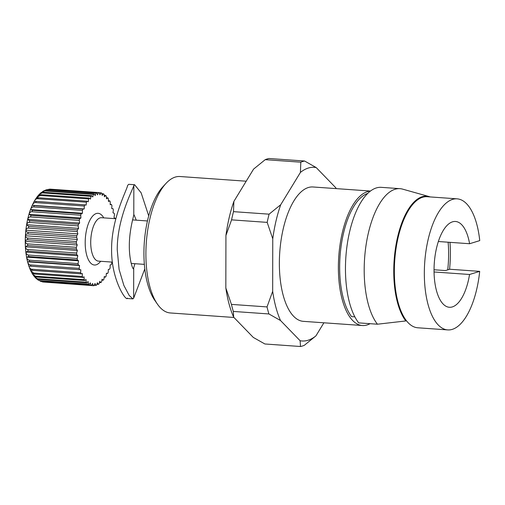 <?xml version="1.0" encoding="UTF-8"?>
<svg xmlns="http://www.w3.org/2000/svg" width="505" height="505" viewBox="0 0 505 505"><rect width="100%" height="100%" fill="white"/><g stroke="black" fill="none" stroke-linecap="round" stroke-linejoin="round"><path stroke-width="0.76" d="M336.178 188.618A87.049 36.802 94.1 0 0 335.819 187.797L316.212 167.578A87.049 36.802 94.1 0 0 300.418 172.432L280.717 204.727A87.049 36.802 94.1 0 0 272.763 238.789L272.675 291.303A87.049 36.802 94.1 0 0 280.515 320.517L300.128 340.736A87.049 36.802 94.1 0 0 315.915 335.888L323.901 322.796M370.298 191.143A67.354 28.476 94.1 0 0 338.653 258.263A67.354 28.476 94.1 0 0 362.426 325.523L303.41 321.35A67.354 28.476 -85.9 0 1 279.764 252.147A67.354 28.476 -85.9 0 1 312.923 186.97L370.43 191.041M479.693 271.368L469.549 274.486A43.007 18.18 -85.9 0 1 449.393 307.274A43.007 18.18 -85.9 0 1 434.294 263.086A43.007 18.18 -85.9 0 1 455.466 221.474A43.007 18.18 -85.9 0 1 469.599 243.732L479.75 240.614A65.7 27.775 94.1 0 0 457.069 198.837A65.7 27.775 94.1 0 0 424.724 262.411A65.7 27.775 94.1 0 0 447.79 329.91A65.7 27.775 94.1 0 0 479.693 271.368L449.721 269.247L445.41 270.566L434.041 269.765M469.549 274.486L434.054 271.974M233.935 317.468L170.318 312.961A68.396 28.918 -85.9 0 1 157.421 304.13L154.745 300.267A64.249 27.163 -85.9 0 1 144.304 242.558A64.249 27.163 -85.9 0 1 162.774 186.894L165.968 183.441A68.396 28.918 -85.9 0 1 179.982 176.516L246.206 181.207M438.334 241.516L469.599 243.732M447.79 329.91L417.812 327.783A65.7 27.775 -85.9 0 1 394.746 260.29A65.7 27.775 -85.9 0 1 427.091 196.716L457.069 198.837M362.426 325.523A67.354 28.476 94.1 0 0 370.064 323.686M316.212 167.578L304.61 161.019L269.014 158.494A93.267 39.428 94.1 0 0 265.207 159.668L253.579 169.112L233.878 201.407A87.049 36.802 94.1 0 0 225.931 235.475L225.836 287.989A87.049 36.802 94.1 0 0 233.676 317.203L253.289 337.422L264.885 343.981L300.481 346.506L300.128 340.736M265.207 159.668L300.803 162.187A93.267 39.428 -85.9 0 1 304.61 161.019M300.803 162.187L300.418 172.432M280.717 204.727L269.089 214.17L233.493 211.652L233.878 201.407M225.931 235.475L231.574 219.858L267.177 222.377A93.267 39.428 -85.9 0 1 269.089 214.17M267.177 222.377L272.763 238.789M272.675 291.303L267.025 306.914L231.429 304.395L225.836 287.989M231.574 219.858A93.267 39.428 -85.9 0 1 233.493 211.652M231.429 304.395A93.267 39.428 -85.9 0 0 233.316 311.433L268.912 313.952L280.515 320.517M268.912 313.952A93.267 39.428 -85.9 0 1 267.025 306.914M233.316 311.433L233.676 317.203M300.481 346.506A93.267 39.428 -85.9 0 0 304.288 345.332L315.915 335.888M157.421 304.13A68.396 28.918 -85.9 0 1 146.305 242.697A68.396 28.918 -85.9 0 1 165.968 183.441M377.431 324.21L358.695 322.884A71.811 30.363 -85.9 0 1 347.724 241.264A71.811 30.363 -85.9 0 1 381.25 187.342L399.985 188.668A71.811 30.363 94.1 0 0 366.46 242.589A71.811 30.363 94.1 0 0 377.431 324.21L405.805 320.953L406.001 320.113M354.876 316.862L351.587 316.629A65.7 27.775 -85.9 0 1 340.951 247.349A65.7 27.775 -85.9 0 1 367.665 193.44M430.203 196.937A66.218 27.996 94.1 0 0 429.162 196.59L402.592 189.123A71.811 30.363 94.1 0 0 399.985 188.668M449.557 269.291A66.218 27.996 94.1 0 0 449.987 242.343M429.162 196.59A66.218 27.996 94.1 0 0 396.368 242.918A66.218 27.996 94.1 0 0 405.805 320.953M448.124 242.211A62.071 26.241 -85.9 0 1 447.733 269.853M76.35 247.324L27.636 243.871C26.336 243.846 25.54 242.993 25.263 241.321C25.54 240.153 26.336 239.635 27.649 239.774A46.63 19.714 -85.9 0 1 27.693 238.07C26.386 238.032 25.629 237.262 25.42 235.753C25.78 234.396 26.62 233.79 27.927 233.929A46.63 19.714 -85.9 0 1 28.065 232.224C26.752 232.18 26.026 231.505 25.875 230.185C26.329 228.658 27.207 227.97 28.514 228.115A46.63 19.714 -85.9 0 1 28.741 226.436L26.626 224.7L78.603 228.38L77.454 229.882A46.63 19.714 94.1 0 0 77.221 231.568L77.858 233.865L76.773 235.671A46.63 19.714 94.1 0 0 76.634 237.382L77.398 239.433L76.407 241.516A46.63 19.714 94.1 0 0 76.356 243.221L77.24 245.001L76.35 247.324A46.63 19.714 94.1 0 0 76.394 249.003L77.379 250.474L76.608 252.999A46.63 19.714 94.1 0 0 76.741 254.621L77.82 255.77L77.177 258.459A46.63 19.714 94.1 0 0 77.398 259.999L78.546 260.801L78.048 263.616A46.63 19.714 94.1 0 0 78.357 265.049L79.556 265.491L79.203 268.382A46.63 19.714 94.1 0 0 79.594 269.695L80.832 269.765L80.63 272.694A46.63 19.714 94.1 0 0 81.09 273.855L82.347 273.558L82.302 276.469A46.63 19.714 94.1 0 0 82.833 277.466L84.082 276.809L84.196 279.663A46.63 19.714 94.1 0 0 84.783 280.477L86.008 279.467L86.279 282.213A46.63 19.714 94.1 0 0 86.917 282.832L88.097 281.487L88.52 284.088A46.63 19.714 94.1 0 0 89.202 284.498L90.319 282.844L90.881 285.249A46.63 19.714 94.1 0 0 91.594 285.451L92.63 283.507L93.33 285.685A46.63 19.714 94.1 0 0 94.056 285.678L95.003 283.469L95.824 285.388A46.63 19.714 94.1 0 0 96.562 285.167L97.389 282.737L98.33 284.365A46.63 19.714 94.1 0 0 99.056 283.93L99.763 281.317L100.798 282.63A46.63 19.714 94.1 0 0 101.511 281.986L102.079 279.227L103.197 280.199A46.63 19.714 94.1 0 0 103.879 279.366L104.308 276.513L105.488 277.131A46.63 19.714 94.1 0 0 106.126 276.115L106.41 273.205L107.628 273.457A46.63 19.714 94.1 0 0 108.221 272.283L108.348 269.361L109.591 269.247A46.63 19.714 94.1 0 0 110.128 267.921L110.096 265.037L111.346 264.563A46.63 19.714 94.1 0 0 111.82 263.111L111.744 262.063M28.741 226.436L77.454 229.882M115.203 218.678A46.63 19.714 94.1 0 0 115.146 218.305L113.997 217.51L114.502 214.694A46.63 19.714 94.1 0 0 114.193 213.255L112.987 212.82L113.341 209.928A46.63 19.714 94.1 0 0 112.956 208.615L111.719 208.54L111.921 205.617A46.63 19.714 94.1 0 0 111.453 204.456L110.204 204.746L110.248 201.836A46.63 19.714 94.1 0 0 109.711 200.845L108.468 201.501L108.354 198.648A46.63 19.714 94.1 0 0 107.761 197.834L106.536 198.844L106.271 196.098A46.63 19.714 94.1 0 0 105.627 195.479L104.447 196.824L104.03 194.223A46.63 19.714 94.1 0 0 103.348 193.806L102.231 195.467L101.663 193.061A46.63 19.714 94.1 0 0 100.956 192.853L99.914 194.804L99.214 192.62A46.63 19.714 94.1 0 0 98.488 192.632L97.547 194.842L96.72 192.916A46.63 19.714 94.1 0 0 95.988 193.144L95.155 195.574L94.22 193.945A46.63 19.714 94.1 0 0 93.488 194.381L92.781 196.994L91.746 195.681A46.63 19.714 94.1 0 0 91.039 196.325L90.464 199.077L89.353 198.105A46.63 19.714 94.1 0 0 88.665 198.938L88.236 201.798L87.062 201.179A46.63 19.714 94.1 0 0 86.418 202.189L86.14 205.106L84.916 204.847A46.63 19.714 94.1 0 0 84.322 206.027L84.202 208.95L82.953 209.064A46.63 19.714 94.1 0 0 82.416 210.383L82.454 213.274L81.198 213.748A46.63 19.714 94.1 0 0 80.731 215.199L80.92 218.002L79.683 218.835A46.63 19.714 94.1 0 0 79.285 220.388L79.632 223.065L78.426 224.239A46.63 19.714 94.1 0 0 78.111 225.874L78.603 228.38M25.263 241.321L77.24 245.001M27.649 239.774L76.356 243.221M76.608 252.999L27.895 249.552C26.595 249.527 25.761 248.611 25.401 246.793L27.68 245.55L76.394 249.003M25.401 246.793L77.379 250.474M77.177 258.459L28.463 255.012C27.169 254.993 26.292 254.021 25.837 252.09L28.034 251.174L76.741 254.621M25.837 252.09L77.82 255.77M78.048 263.616L29.334 260.163C28.04 260.151 27.119 259.134 26.569 257.121L28.69 256.553L77.398 259.999M26.569 257.121L78.546 260.801M79.203 268.382L30.489 264.936C29.202 264.923 28.229 263.881 27.579 261.811L29.643 261.603L78.357 265.049M80.63 272.694L31.916 269.241C30.635 269.234 29.612 268.18 28.848 266.084L27.579 261.811L79.556 265.491M28.848 266.084L79.594 269.695M30.363 269.967L28.848 266.091M30.363 269.878L32.383 270.402L81.09 273.855M32.137 273.401L30.666 270.623L33.589 273.022L82.302 276.469M30.666 270.623L30.42 270.036M32.099 273.129L34.125 274.019L82.833 277.466M34.182 276.361L32.705 274.31L35.483 276.21L84.196 279.663M32.705 274.31L32.288 273.558M34.031 275.787L36.076 277.024L84.783 280.477M37.566 278.766A46.63 19.714 94.1 0 0 38.21 279.385L36.53 278.817L35.135 277.46L37.566 278.766L86.279 282.213M35.135 277.46L34.485 276.614M38.21 279.385L86.917 282.832M39.807 280.635A46.63 19.714 94.1 0 0 40.488 281.051L38.001 279.959L39.807 280.635L88.52 284.088M38.001 279.959L37.067 279.139M40.488 281.051L89.202 284.498M42.174 281.803A46.63 19.714 94.1 0 0 42.881 282.005L90.881 285.249M41.284 281.62L40.091 281.001M42.881 282.005L91.594 285.451M43.72 282.061L93.33 285.685M94.227 285.281L95.824 285.388M96.872 284.264L98.33 284.365M99.434 282.529L100.798 282.63M101.896 280.111L103.197 280.199M104.226 277.043L105.488 277.131M106.391 273.369L107.628 273.457M111.719 208.527L112.956 208.615M110.204 204.367L111.453 204.456M108.436 200.75L109.711 200.845M106.429 197.739L107.761 197.834M104.213 195.378L105.627 195.479M101.814 193.699L103.348 193.806M99.251 192.733L100.956 192.853M44.623 190.53L47.274 189.697A46.63 19.714 -85.9 0 1 48.007 189.47L49.78 189.186A46.63 19.714 -85.9 0 1 50.506 189.173L99.214 192.62M50.506 189.173L49.326 189.179M49.78 189.186L98.488 192.632M45.785 189.924L48.007 189.47L96.72 192.916M47.274 189.697L95.988 193.144M41.568 192.38L44.781 190.928A46.63 19.714 -85.9 0 1 45.507 190.492L94.22 193.945M45.507 190.492L43.929 190.751L42.452 191.648M44.781 190.928L93.488 194.381M38.841 194.861L39.459 194.141L42.325 192.872A46.63 19.714 -85.9 0 1 43.039 192.235L91.746 195.681M43.039 192.235L41.145 192.613L39.459 194.141M42.325 192.872L91.039 196.325M36.392 197.878L39.958 195.492A46.63 19.714 -85.9 0 1 40.64 194.659L89.353 198.105M40.64 194.659L38.487 195.397M39.958 195.492L88.665 198.938M26.626 224.7C27.175 223.027 28.097 222.269 29.397 222.421A46.63 19.714 -85.9 0 1 29.713 220.792L27.649 219.385C28.305 217.592 29.277 216.778 30.578 216.935A46.63 19.714 -85.9 0 1 30.969 215.382L28.943 214.322C29.7 212.441 30.723 211.589 32.017 211.746A46.63 19.714 -85.9 0 1 32.484 210.301L30.47 209.594C31.342 207.656 32.415 206.772 33.702 206.936A46.63 19.714 -85.9 0 1 34.239 205.611L32.219 205.27C33.197 203.313 34.327 202.417 35.609 202.581A46.63 19.714 -85.9 0 1 36.209 201.4L34.157 201.426C35.243 199.475 36.423 198.579 37.705 198.743A46.63 19.714 -85.9 0 1 38.348 197.733L87.062 201.179M38.348 197.733L36.259 198.118M37.705 198.743L86.418 202.189M34.182 201.375L36.284 197.973M36.209 201.4L84.916 204.847M35.609 202.581L84.322 206.027M82.454 213.274L30.47 209.594L32.213 205.282L84.202 208.95M32.219 205.27L34.151 201.4M34.239 205.611L82.953 209.064M33.702 206.936L82.416 210.383M32.484 210.301L81.198 213.748M32.017 211.746L80.731 215.199M28.943 214.322L80.92 218.002M30.969 215.382L79.683 218.835M30.578 216.935L79.285 220.388M27.649 219.385L79.632 223.065M29.713 220.792L78.426 224.239M29.397 222.421L78.111 225.874M28.514 228.115L77.221 231.568M25.875 230.185L77.858 233.865M28.065 232.224L76.773 235.671M27.927 233.929L76.634 237.382M25.42 235.753L77.398 239.433M27.693 238.07L76.407 241.516M134.886 263.705L133.44 268.799M148.704 215.869L141.141 192.841L134.601 184.729L133.844 185.423C133.288 188.712 117.053 217.958 117.248 249.849L119.098 269.43L123.851 285.407L129.173 295.438L132.884 298.884L133.648 298.19L133.699 268.464C133.175 271.034 129.179 260.233 129.331 245.847C129.23 231.517 133.263 217.232 133.787 215.155L134.046 214.821L136.262 220.167M133.648 298.19L144.809 268.849M127.43 298.095C126.894 302.514 111.277 280.666 111.592 249.451C111.39 218.375 127.09 189.697 127.626 185.436L128.699 184.312L134.601 184.729M103.74 217.87A25.906 10.952 -85.9 0 0 91.822 217.112A25.906 10.952 -85.9 0 0 85.194 242.558A25.906 10.952 94.1 0 0 100.665 261.281M27.636 243.871A46.63 19.714 94.1 0 0 27.68 245.55M27.895 249.552A46.63 19.714 94.1 0 0 28.034 251.174M28.463 255.012A46.63 19.714 94.1 0 0 28.69 256.553M29.334 260.163A46.63 19.714 94.1 0 0 29.643 261.603M30.489 264.936A46.63 19.714 94.1 0 0 30.881 266.242M31.916 269.241A46.63 19.714 94.1 0 0 32.383 270.402M33.589 273.022A46.63 19.714 94.1 0 0 34.125 274.019M35.483 276.21A46.63 19.714 94.1 0 0 36.076 277.024M115.828 218.722L101.555 217.712A21.759 9.197 -85.9 0 0 90.717 242.28A21.759 9.197 94.1 0 0 98.481 261.129L112.35 262.108M133.844 185.423L133.787 215.155M30.47 209.594C27.074 219.189 25.332 229.75 25.25 241.276C25.25 248.776 26.02 255.612 27.573 261.798M36.796 197.266L38.614 195.031M132.6 219.909L147.447 220.963M131.231 263.446L144.373 264.374M126.944 298.461L132.884 298.884"/></g></svg>
